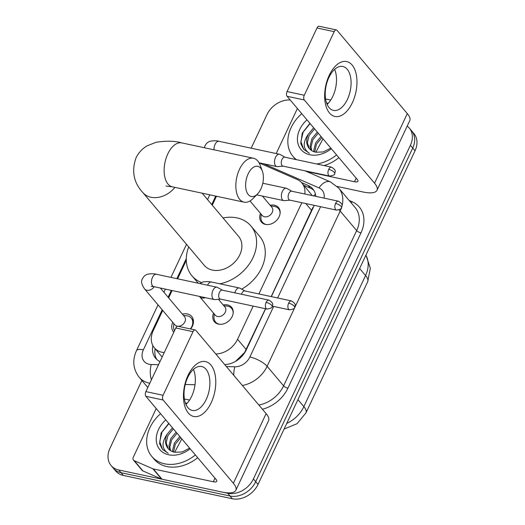 <?xml version="1.0" encoding="UTF-8"?>
<svg xmlns="http://www.w3.org/2000/svg" width="525" height="525" viewBox="0 0 525 525"><rect width="100%" height="100%" fill="white"/><g stroke="black" fill="none" stroke-linecap="round" stroke-linejoin="round"><path stroke-width="0.79" d="M223.23 304.992A11.228 8.636 139.8 0 1 227.522 304.927A11.228 8.636 139.8 0 1 231.591 307.289A11.228 8.636 139.8 0 1 230.659 318.97A11.228 8.636 139.8 0 1 218.492 324.128A11.228 8.636 139.8 0 1 214.423 321.772A11.228 8.636 139.8 0 1 213.57 313.143M270.158 205.268A11.228 8.636 139.8 0 1 274.457 205.196A11.228 8.636 139.8 0 1 278.519 207.559A11.228 8.636 139.8 0 1 277.587 219.24A11.228 8.636 139.8 0 1 265.42 224.398A11.228 8.636 139.8 0 1 261.358 222.042A11.228 8.636 139.8 0 1 260.505 213.412M182.392 314.147A11.944 9.188 139.8 0 1 187.405 313.97A11.944 9.188 139.8 0 1 191.723 316.477A11.944 9.188 139.8 0 1 190.667 328.991M241.369 201.58A11.944 9.188 139.8 0 1 240.365 201.423A11.944 9.188 139.8 0 1 239.407 201.16M271.195 296.586L312.848 207.493A21.052 6.884 -154.8 0 1 313.228 207.585M235.607 361.338L244.611 352.498L265.486 308.726M312.244 195.595L301.882 182.963A21.052 16.196 -40.2 0 0 297.117 179.452L259.107 162.875M304.841 194.014A21.052 16.196 -40.2 0 0 301.882 182.963M215.775 353.981A21.052 16.196 -40.2 0 0 237.562 339.288L253.181 306.095M258.897 293.954L301.836 202.702M162.73 310.433L153.254 330.573A21.052 16.196 -40.2 0 0 154.376 347.832A21.052 16.196 -40.2 0 0 164.233 352.577M216.464 196.252L212.257 205.183M186.29 260.367L177.614 278.808M172.088 290.548L168.65 297.859M173.801 332.253A11.944 9.188 139.8 0 1 173.467 331.885A11.944 9.188 139.8 0 1 172.738 322.291M407.197 126.098A21.052 16.196 139.8 0 1 409.277 128.054A21.052 16.196 139.8 0 1 410.399 145.313L253.404 478.944A21.052 16.196 139.8 0 1 227.725 493.27L118.716 469.96L121.026 472.697A21.052 16.196 139.8 0 1 113.407 468.274A21.052 16.196 139.8 0 0 121.026 472.697L230.035 496.007L121.026 472.697L123.342 475.44A21.052 16.196 139.8 0 1 115.723 471.017L111.097 465.531A21.052 16.196 139.8 0 1 109.974 448.278L141.881 380.461M253.404 478.944L255.721 481.688A21.052 16.196 139.8 0 1 230.035 496.007A21.052 16.196 139.8 0 0 255.721 481.688L412.716 148.057L255.721 481.688L258.031 484.431A21.052 16.196 139.8 0 1 232.352 498.75L123.342 475.44M409.277 128.054L411.593 130.797A21.052 16.196 139.8 0 1 412.716 148.057A21.052 16.196 139.8 0 0 411.593 130.797L413.903 133.54A21.052 16.196 139.8 0 1 415.026 150.793L258.031 484.431M251.18 148.188L266.969 114.64A21.052 16.196 139.8 0 1 290.207 99.986M118.716 469.96A21.052 16.196 139.8 0 1 111.097 465.531M315.807 196.357A21.052 16.196 -40.2 0 0 312.782 188.895A21.052 16.196 -40.2 0 0 308.024 185.384L301.514 182.549M271.34 296.612L313.904 206.154A21.052 16.196 -40.2 0 0 314.258 205.36M224.726 364.586A21.052 16.196 -40.2 0 0 246.264 349.899L265.624 308.752M152.893 345.647A21.052 16.196 -40.2 0 0 155.597 358.24A21.052 16.196 -40.2 0 0 159.994 361.587M156.857 359.527A21.052 16.196 139.8 0 1 155.138 348.738M303.85 185.299L310.334 188.127A21.052 16.196 139.8 0 1 313.838 190.352M296.448 159.666A35.09 26.998 139.8 0 1 292.976 156.391A35.09 26.998 139.8 0 1 301.757 113.669M326.642 103.162A35.09 26.998 139.8 0 1 328.374 103.143M295.588 159.475A35.09 26.998 139.8 0 1 295.293 159.134L292.976 156.391M313.655 127.765L308.26 134.295A17.542 13.499 139.8 0 0 309.277 148.503A17.542 13.499 139.8 0 0 315.623 152.191A17.542 13.499 139.8 0 0 315.82 152.23L323.321 151.942L330.822 148.109M331.341 148.726A24.563 18.9 139.8 0 1 309.908 154.763A24.563 18.9 139.8 0 1 306.981 119.857M314.573 128.855L309.133 135.47L307.355 142.767L309.448 148.7M318.242 133.206L312.802 139.821L311.023 147.118L311.732 150.629M317.323 132.116L311.883 138.731L310.104 146.029L311.095 150.202M321.917 137.557L316.477 144.172L314.724 151.961M320.998 136.467L315.558 143.082L313.779 150.38L313.897 151.692M315.853 152.237L322.993 138.836M309.927 123.349L302.288 133.035L300.786 143.692L303.601 149.257L309.415 153.293C302.912 148.988 302.525 142.656 308.26 134.295M336.571 154.921A35.09 26.998 139.8 0 1 316.719 163.997M338.881 157.664A35.09 26.998 139.8 0 1 324.128 165.578M310.118 123.572L303.142 132.149L300.897 141.652L303.726 149.408M329.234 75.305A28.068 15.402 -77.9 0 1 352.098 65.008A28.068 15.402 -77.9 0 1 352.367 102.71A28.068 15.402 -77.9 0 1 329.503 113.013A28.068 15.402 -77.9 0 1 329.234 75.305M347.399 99.402A22.457 12.324 102.1 0 0 342.845 66.485A22.457 12.324 102.1 0 0 328.899 77.477A22.457 12.324 102.1 0 0 333.454 110.401A22.457 12.324 102.1 0 0 347.399 99.402M334.609 69.385A22.457 12.324 -77.9 0 1 332.837 96.292A22.457 12.324 -77.9 0 1 327.127 104.383M276.202 153.536L297.393 108.498M337.221 186.46L363.169 192.012A28.068 9.181 -154.8 0 0 377.002 190.26A28.068 9.181 -154.8 0 0 374.555 183.218L304.303 99.967L287.09 96.285L357.341 179.537A7.015 2.297 25.2 0 1 357.952 181.296A7.015 2.297 25.2 0 1 354.493 181.735L306.534 171.478M377.002 190.26L409.756 120.652A28.068 9.181 -154.8 0 0 407.308 113.61L337.057 30.365A3.511 1.923 102.1 0 0 336.374 29.932A3.511 1.923 102.1 0 0 334.195 31.651L316.988 27.969A3.511 1.923 -77.9 0 1 319.167 26.25L336.374 29.932M287.09 96.285A3.511 1.923 -77.9 0 1 287.057 91.573L304.27 95.255L334.195 31.651M304.27 95.255A3.511 1.923 102.1 0 0 304.303 99.967M287.057 91.573L316.988 27.969M330.757 100.045L327.259 99.297A3.511 2.697 -40.2 0 0 326.74 99.238L325.631 99.205M195.385 454.952A35.09 26.998 139.8 0 1 164.489 463.792A35.09 26.998 139.8 0 1 151.791 456.422A35.09 26.998 139.8 0 1 160.571 413.7M185.456 403.193A35.09 26.998 139.8 0 1 187.189 403.174M197.695 457.688A35.09 26.998 139.8 0 1 166.806 466.535A35.09 26.998 139.8 0 1 154.107 459.165L151.791 456.422M172.469 427.796L167.075 434.326A17.542 13.499 139.8 0 0 168.092 448.534A17.542 13.499 139.8 0 0 174.444 452.222A17.542 13.499 139.8 0 0 174.635 452.261L182.142 451.973L189.637 448.14M190.162 448.757A24.563 18.9 139.8 0 1 168.728 454.794A24.563 18.9 139.8 0 1 165.795 419.888M173.388 428.886L167.947 435.501L166.169 442.798L168.262 448.731M177.056 433.23L171.623 439.852L169.838 447.149L170.546 450.66M176.144 432.147L170.704 438.762L168.925 446.06L169.91 450.227M180.731 437.581L175.291 444.202L173.539 451.992M179.812 436.498L174.372 443.113L172.594 450.411L172.718 451.723M174.674 452.268L181.808 438.861M168.742 423.38L161.103 433.066L159.6 443.723L162.415 449.288L168.236 453.324C161.733 449.013 161.346 442.68 167.075 434.326M168.932 423.603L161.956 432.18L159.718 441.683L162.547 449.439M248.154 173.887A15.442 8.472 102.1 0 0 247.032 192.596A15.442 8.472 102.1 0 0 257.512 193.981A15.442 8.472 102.1 0 0 260.873 188.961A15.442 8.472 102.1 0 0 262.388 171.196A15.442 8.472 102.1 0 0 248.154 173.887M257.512 193.981L253.142 198.457A22.457 12.324 -77.9 0 1 244.079 202.158A22.457 12.324 -77.9 0 1 239.525 169.234A22.457 12.324 -77.9 0 1 253.47 158.235A22.457 12.324 -77.9 0 1 260.229 165.322L262.388 171.196M166.018 186.053L172.364 186.821A22.457 12.324 102.1 0 1 167.81 153.897A22.457 12.324 102.1 0 1 181.755 142.898C174.976 140.89 166.425 140.68 156.102 142.275L147.197 145.799C142.282 148.654 138.541 152.696 135.988 157.927C131.421 171.15 133.698 182.693 142.82 192.537L204.284 265.374A22.457 17.279 -40.2 0 0 212.408 270.093A22.457 17.279 -40.2 0 0 236.749 259.77A22.457 17.279 -40.2 0 0 238.606 236.407L202.138 193.187M201.436 282.535A38.601 29.695 139.8 0 1 191.947 275.783A38.601 29.695 139.8 0 1 188.705 246.914M223.033 217.947A38.601 29.695 139.8 0 1 236.978 217.888A38.601 29.695 139.8 0 1 250.943 225.993A38.601 29.695 139.8 0 1 251.98 259.672A38.601 29.695 139.8 0 1 219.903 283.822M250.943 225.993L259.619 236.27A38.601 29.695 139.8 0 1 241.671 289.15M285.036 157.224L280.002 154.442A6.313 3.465 102.1 0 0 279.464 154.238A6.313 3.465 102.1 0 0 275.54 157.329A6.313 3.465 102.1 0 0 275.605 165.815A6.313 3.465 102.1 0 0 276.826 166.589A6.313 3.465 102.1 0 0 277.397 166.622L283.132 166.143M328.702 169.398A4.561 2.5 102.1 0 1 331.537 167.167L284.832 157.178A4.561 2.5 102.1 0 0 282.004 159.41A4.561 2.5 102.1 0 0 282.043 165.539A4.561 2.5 102.1 0 0 282.929 166.097L329.628 176.085C333.46 175.422 335.153 174.582 334.714 173.572A4.561 1.49 25.2 0 0 334.313 172.423A4.561 1.49 -154.8 0 0 328.702 169.398A4.561 2.5 102.1 0 0 329.628 176.085M190.418 328.939A10.526 8.098 -40.2 0 0 191.218 318.078A10.526 8.098 -40.2 0 0 187.412 315.866A10.526 8.098 -40.2 0 0 186.454 315.715L183.481 315.44M173.827 323.584L173.604 326.557A10.526 8.098 -40.2 0 0 174.503 330.763M151.272 286.355L153.779 286.63A6.313 3.465 102.1 0 1 152.342 277.718A6.313 3.465 102.1 0 1 152.499 277.371A6.313 3.465 102.1 0 1 156.424 274.28C153.989 273.302 146.757 273.827 146.075 274.923C144.703 275.448 143.43 276.846 142.262 279.116C140.871 281.354 141.645 284.629 144.578 288.927L174.877 324.831A6.313 4.856 -40.2 0 0 177.161 326.156A6.313 4.856 -40.2 0 0 184.006 323.256A6.313 4.856 -40.2 0 0 184.531 316.68L160.361 288.035M222.462 290.194L217.429 287.411A6.313 3.465 102.1 0 0 216.891 287.208A6.313 3.465 102.1 0 0 212.973 290.305A6.313 3.465 102.1 0 0 213.032 298.784A6.313 3.465 102.1 0 0 214.252 299.565A6.313 3.465 102.1 0 0 214.823 299.598L220.559 299.119M266.129 302.374A4.561 2.5 102.1 0 1 268.964 300.136L222.265 290.154A4.561 2.5 102.1 0 0 219.43 292.386A4.561 2.5 102.1 0 0 219.476 298.515A4.561 2.5 102.1 0 0 220.356 299.073L267.054 309.061C270.887 308.392 272.58 307.552 272.14 306.541A4.561 1.49 25.2 0 0 271.74 305.399A4.561 1.49 -154.8 0 0 266.129 302.374A4.561 2.5 102.1 0 0 267.054 309.061M280.101 213.399A10.526 8.098 -40.2 0 0 278.558 208.694A10.526 8.098 -40.2 0 0 274.752 206.482A10.526 8.098 -40.2 0 0 273.787 206.338L270.821 206.056M261.168 214.2L260.945 217.173A10.526 8.098 -40.2 0 0 262.467 222.272A10.526 8.098 -40.2 0 0 266.28 224.483A10.526 8.098 -40.2 0 0 266.851 224.582M250.005 200.97L262.218 215.447A6.313 4.856 -40.2 0 0 264.502 216.773A6.313 4.856 -40.2 0 0 271.346 213.872A6.313 4.856 -40.2 0 0 271.871 207.296L262.388 196.061M291.9 191.244L286.867 188.462A6.313 3.465 102.1 0 0 286.328 188.258A6.313 3.465 102.1 0 0 282.404 191.356A6.313 3.465 102.1 0 0 282.47 199.835A6.313 3.465 102.1 0 0 283.69 200.616A6.313 3.465 102.1 0 0 284.261 200.648L289.997 200.169M335.567 203.424A4.561 2.5 102.1 0 1 338.402 201.193L291.703 191.205A4.561 2.5 102.1 0 0 288.868 193.436A4.561 2.5 102.1 0 0 288.914 199.566A4.561 2.5 102.1 0 0 289.793 200.123L336.492 210.112C340.325 209.442 342.018 208.609 341.578 207.592A4.561 1.49 25.2 0 0 341.178 206.45A4.561 1.49 -154.8 0 0 335.567 203.424A4.561 2.5 102.1 0 0 336.492 210.112M233.172 313.13A10.526 8.098 -40.2 0 0 231.63 308.424A10.526 8.098 -40.2 0 0 227.817 306.213A10.526 8.098 -40.2 0 0 226.859 306.068L223.893 305.786M214.239 313.93L214.016 316.903A10.526 8.098 -40.2 0 0 215.539 322.002A10.526 8.098 -40.2 0 0 219.352 324.214A10.526 8.098 -40.2 0 0 219.923 324.312M205.373 297.662A6.313 4.856 -40.2 0 1 201.961 298.003A6.313 4.856 -40.2 0 1 199.677 296.678L215.289 315.177A6.313 4.856 -40.2 0 0 217.573 316.503A6.313 4.856 -40.2 0 0 224.418 313.602A6.313 4.856 -40.2 0 0 224.943 307.027L218.42 299.296M244.972 290.975L239.938 288.192A6.313 3.465 102.1 0 0 239.4 287.989A6.313 3.465 102.1 0 0 235.476 291.086A6.313 3.465 102.1 0 0 234.839 292.838M291.473 300.923C297.787 304.874 294.197 306.219 294.65 307.322A4.561 1.49 25.2 0 0 294.249 306.18A4.561 1.49 -154.8 0 0 288.638 303.155A4.561 2.5 102.1 0 1 291.473 300.923L244.768 290.935A4.561 2.5 102.1 0 0 241.94 293.167A4.561 2.5 102.1 0 0 241.52 294.269M188.055 375.336A28.068 15.402 -77.9 0 1 210.912 365.039A28.068 15.402 -77.9 0 1 211.181 402.741A28.068 15.402 -77.9 0 1 188.324 413.044A28.068 15.402 -77.9 0 1 188.055 375.336M206.22 399.433A22.457 12.324 102.1 0 0 201.666 366.509A22.457 12.324 102.1 0 0 187.714 377.508A22.457 12.324 102.1 0 0 192.268 410.432A22.457 12.324 102.1 0 0 206.22 399.433M193.43 369.416A22.457 12.324 -77.9 0 1 191.658 396.322A22.457 12.324 -77.9 0 1 185.942 404.414M152.847 468.786A3.511 2.697 -40.2 0 0 153.32 468.937L161.995 479.213A3.511 2.697 139.8 0 1 161.516 479.062L152.847 468.786L134.275 460.688A3.511 2.697 -40.2 0 1 133.481 460.103A3.511 2.697 -40.2 0 1 133.298 457.223L156.214 408.529M161.995 479.213L221.983 492.043A28.068 9.181 -154.8 0 0 235.823 490.291A28.068 9.181 -154.8 0 0 233.369 483.243L163.118 399.998L145.904 396.316L216.156 479.568A7.015 2.297 25.2 0 1 216.773 481.327A7.015 2.297 25.2 0 1 213.314 481.766L153.32 468.937M161.516 479.062L142.951 470.964A3.511 2.697 139.8 0 1 142.157 470.38L133.481 460.103M235.823 490.291L268.577 420.683A28.068 9.181 -154.8 0 0 266.123 413.641L195.871 330.389A3.511 1.923 102.1 0 0 195.195 329.963A3.511 1.923 102.1 0 0 193.016 331.682L175.803 328A3.511 1.923 -77.9 0 1 177.982 326.281L195.195 329.963M145.904 396.316A3.511 1.923 -77.9 0 1 145.871 391.604L163.085 395.286L193.016 331.682M163.085 395.286A3.511 1.923 102.1 0 0 163.118 399.998M145.871 391.604L175.803 328M189.571 400.076L186.073 399.328A3.511 2.697 -40.2 0 0 185.555 399.269L184.446 399.236M313.582 195.884A21.052 12.574 -66.4 0 1 315.446 194.198M311.692 210.518L305.812 203.549M246.251 349.591L237.562 339.288M306.009 412.808A24.563 8.033 -154.8 0 0 303.863 406.645L365.558 275.533A24.563 8.033 25.2 0 1 367.703 281.695L306.009 412.808L297.104 423.675L284.077 429.076M286.748 423.399A28.068 21.597 -40.2 0 0 303.863 406.645L297.938 399.623M359.632 268.511L365.558 275.533A28.068 21.597 -40.2 0 0 365.905 255.189M415.026 150.793L410.399 145.313M232.352 498.75L227.725 493.27M162.199 309.803L143.364 349.84A14.037 10.802 -40.2 0 0 149.192 364.291A14.037 10.802 -40.2 0 0 151.266 364.534L158.517 364.731M149.809 383.243A28.068 21.597 139.8 0 1 149.323 383.145A28.068 21.597 139.8 0 1 139.164 377.245L147.807 387.489M151.436 379.778A14.037 6.786 -88.4 0 1 151.266 364.534M349.151 200.438L352.157 201.751A31.579 24.294 139.8 0 1 360.977 232.903L287.917 388.165A31.579 24.294 139.8 0 1 262.408 409.238M341.512 207.729A28.068 21.597 139.8 0 1 340.18 211.05L356.659 230.58A28.068 21.597 -40.2 0 0 355.163 207.565L338.684 188.042A28.068 21.597 139.8 0 1 341.985 206.122M195.005 384.759L185.246 384.49M339.091 209.908A14.037 4.594 25.2 0 1 340.18 211.05L267.12 366.312L283.598 385.842L356.659 230.58A3.511 1.148 -154.8 0 0 360.977 232.903M226.406 366.568L234.819 366.798A14.037 10.802 -40.2 0 0 249.867 357.007A14.037 4.594 25.2 0 1 267.12 366.312A28.068 21.597 139.8 0 1 242.366 385.488M258.845 405.011A28.068 21.597 -40.2 0 0 283.598 385.842A3.511 1.148 -154.8 0 0 287.917 388.165M324.076 198.128A14.037 10.802 -40.2 0 0 319.003 187.898L263.707 163.787M215.709 196.094L211.726 204.553M186.29 258.622L176.859 278.65M171.34 290.384L168.118 297.229M249.867 357.007L273.663 306.442M277.646 297.964L320.591 206.712M351.173 202.834A3.511 2.093 113.6 0 0 352.157 201.751M233.828 375.368A14.037 6.786 -88.4 0 1 234.819 366.798M319.003 187.898A14.037 8.38 -66.4 0 1 330.396 181.886L305.051 170.828M158.025 304.854L136.447 350.713A14.037 4.594 25.2 0 1 143.364 349.84M310.334 188.127L308.024 185.384M374.555 183.218L407.308 113.61M354.493 181.735L356.18 178.159M142.82 192.537A22.457 17.279 -40.2 0 0 150.944 197.256A22.457 17.279 -40.2 0 0 174.937 187.373M204.396 147.742L204.835 146.147C206.003 143.87 207.27 142.472 208.648 141.947C209.324 140.857 216.562 140.326 218.991 141.304A6.313 3.465 102.1 0 0 215.073 144.395A6.313 3.465 102.1 0 0 214.915 144.743A6.313 3.465 102.1 0 0 214.062 149.809M144.578 288.927A6.313 4.856 -40.2 0 0 146.869 290.253A6.313 4.856 -40.2 0 0 154.16 286.709M199.815 283.559L203.26 281.866L208.176 281.525L211.516 282.03A6.313 3.465 102.1 0 0 207.592 285.121A6.313 3.465 102.1 0 0 207.552 285.213M288.638 303.155A4.561 2.5 102.1 0 0 289.564 309.842L272.304 306.147M233.369 483.243L266.123 413.641M213.314 481.766L214.994 478.19M134.275 460.688L142.951 470.964M162.14 357.033L154.376 347.832M367.703 281.695L370.322 268.249L365.964 255.065M338.684 188.042L330.396 181.886M136.447 350.713C132.175 360.36 133.081 369.206 139.164 377.245M209.797 194.827L207.552 199.605M186.513 244.315L170.953 277.384M165.428 289.124L163.944 292.281M172.364 186.821L244.079 202.158M191.947 275.783L198.227 283.218M181.755 142.898L253.47 158.235M331.537 167.167C337.851 171.117 334.261 172.463 334.714 173.572M259.061 162.789L276.826 166.589M218.991 141.304L279.464 154.238M268.964 300.136C275.277 304.093 271.694 305.432 272.14 306.541M153.779 286.63L214.252 299.565M191.218 318.078L193.443 320.709M156.424 274.28L216.891 287.208M338.402 201.193C344.715 205.144 341.132 206.489 341.578 207.592M262.467 222.272L263.832 223.886M256.679 194.841L283.69 200.616M278.558 208.694L279.917 210.308M262.789 183.225L286.328 188.258M215.539 322.002L216.904 323.617M231.63 308.424L232.988 310.039M211.516 282.03L239.4 287.989M289.564 309.842C293.396 309.173 295.089 308.339 294.65 307.322"/></g></svg>
